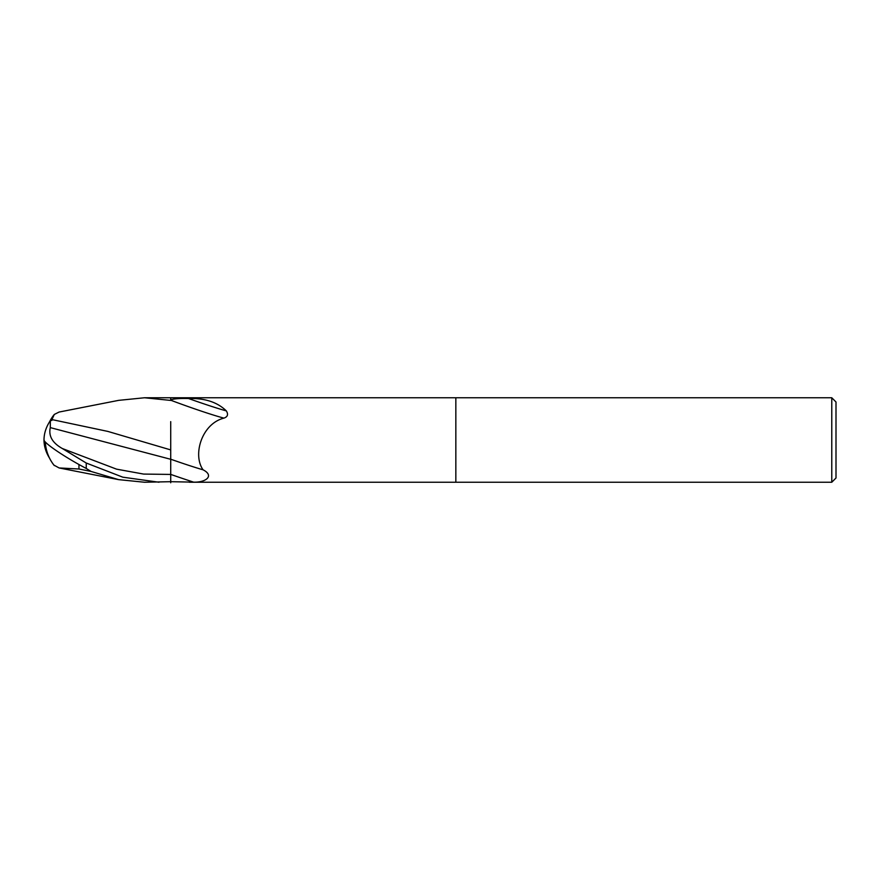 <?xml version="1.0" encoding="UTF-8"?>
<svg xmlns="http://www.w3.org/2000/svg" width="880" height="880" viewBox="0 0 880 880"><rect width="100%" height="100%" fill="white"/><g stroke="black" fill="none" stroke-linecap="round" stroke-linejoin="round"><path stroke-width="1.32" d="M831.776 482.24L831.776 397.76L836 401.984L836 478.016L831.776 482.24L189.277 482.24M189.277 397.76L455.84 397.76L455.84 482.24L455.84 397.76L831.776 397.76M188.771 397.76L144.529 397.76L170.72 400.422L170.72 398.288L170.72 399.905C173.811 398.739 179.751 398.288 188.529 398.519C204.776 398.035 217.371 402.149 226.325 410.894C228.492 414.392 227.711 416.79 223.971 418.11C201.751 423.698 192.412 454.905 203.06 469.81C214.654 475.728 206.008 482.559 193.6 482.141L170.72 481.69L170.72 474.397A63.47 2.904 -160.4 0 0 193.6 482.141M203.06 469.81A45.969 2.101 -160.4 0 1 170.72 459.206L170.72 421.63M188.529 398.519A45.804 2.09 -160.4 0 0 226.325 410.894M170.72 400.213A43.615 1.991 -160.4 0 0 223.971 418.11M170.72 481.69L144.529 482.24L118.657 479.644L59.103 467.951L78.958 469.007L78.958 464.53M158.983 482.24L122.815 477.18L86.24 463.023L62.381 448.547C52.415 442.959 48.389 435.985 50.303 427.614L170.72 459.294L170.72 482.768M50.303 427.614L50.347 420.607A40.898 32.956 155 0 0 44 440A36.586 3.916 30.2 0 0 86.24 468.457L91.091 471.46L118.657 479.644M170.72 449.911L107.822 431.409L51.898 419.573L54.318 414.425L59.103 412.049L118.657 400.356L144.529 397.76M54.318 465.575A40.777 40.722 180 0 1 45.32 442.046A40.777 40.777 0 0 0 53.911 465.102L59.103 467.951M170.72 453.464L170.72 459.294M50.347 420.607L51.887 420.409L51.898 419.573M78.958 469.007L91.091 471.46M49.511 458.106A40.898 32.956 25 0 1 44 440M118.096 400.477L118.657 400.356M86.24 468.457L86.24 463.023M62.381 448.547L116.545 469.15L143.638 474.078L170.72 474.43M53.911 414.898A40.777 40.777 0 0 0 49.511 421.894"/></g></svg>

